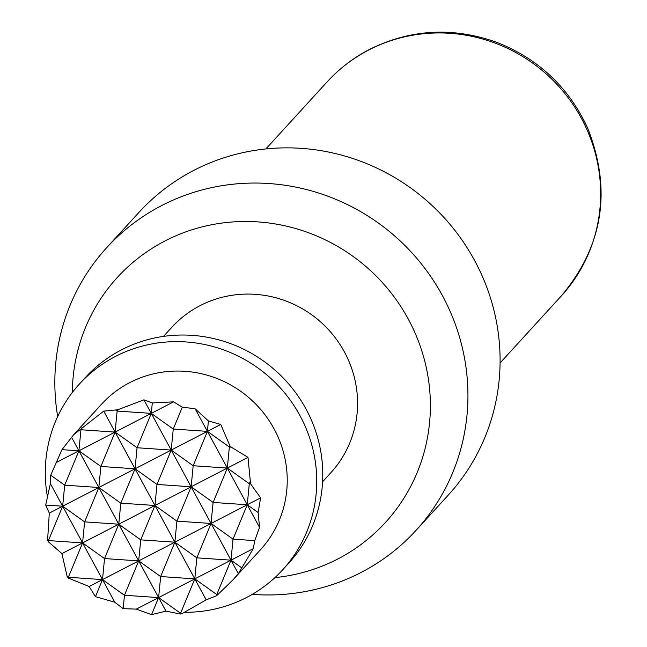 <?xml version="1.0" encoding="UTF-8"?>
<svg xmlns="http://www.w3.org/2000/svg" width="647" height="647" viewBox="0 0 647 647"><rect width="100%" height="100%" fill="white"/><g stroke="black" fill="none" stroke-linecap="round" stroke-linejoin="round"><path stroke-width="0.97" d="M274.918 577.617A181.605 175.895 -137.6 0 0 337.694 559.04A181.605 175.895 -137.6 0 0 408.176 318.914A181.605 175.895 -137.6 0 0 164.993 240.959A181.605 175.895 -137.6 0 0 72.318 392.494M57.68 416.563A209.523 202.932 42.4 0 1 106.715 247.664A209.523 202.932 42.4 0 1 161.766 205.52A209.523 202.932 42.4 0 1 422.669 265.513A209.523 202.932 42.4 0 1 416.061 530.338A209.523 202.932 42.4 0 1 361.018 572.49A209.523 202.932 42.4 0 1 252.265 594.367M106.715 247.664L138.87 212.483A209.523 202.932 42.4 0 1 193.914 170.331A209.523 202.932 42.4 0 1 454.825 230.324A209.523 202.932 42.4 0 1 448.217 495.157L416.061 530.338M184.646 612.305A137.69 133.355 -137.6 0 0 246.483 597.545A137.69 133.355 -137.6 0 0 282.65 569.845L288.683 563.246A137.69 133.355 -137.6 0 0 293.026 389.219A137.69 133.355 -137.6 0 0 121.571 349.792A137.69 133.355 -137.6 0 0 85.396 377.492L79.371 384.092A137.69 133.355 -137.6 0 0 47.255 495.739M282.65 569.845A137.69 133.355 -137.6 0 0 286.993 395.818A137.69 133.355 -137.6 0 0 115.546 356.392A137.69 133.355 -137.6 0 0 79.371 384.092M232.847 579.979L260.555 549.651A107.758 104.369 -137.6 0 0 263.952 413.457A107.758 104.369 -137.6 0 0 129.772 382.603A107.758 104.369 -137.6 0 0 101.466 404.278L73.758 434.598L61.966 449.649L50.709 475.205L50.369 483.592L45.702 505.056L49.293 513.111L47.611 539.994L48.315 541.741L61.894 553.597L67.134 576.412L68.275 578.054L68.356 577.278L102.501 579.607L114.778 602.22L123.165 608.657L124.467 595.264L158.612 597.593L165.964 611.132L180.505 614.035L180.578 613.251L182.47 613.38L206.183 599.85L216.656 595.701L232.847 579.979L238.339 573.711L253.284 548.64L254.764 540.617L259.528 527.378L258.153 512.537L260.604 497.858L250.559 483.81L248.003 457.372L231.254 447.158L229.895 445.751L220.756 424.464L208.415 420.93L195.119 408.758L182.308 407.165L173.59 401.852L152.304 402.944L143.933 399.838L117.673 409.777L103.714 411.12L73.758 434.598M163.497 336.4L171.795 327.309A107.758 104.369 42.4 0 1 200.109 305.635A107.758 104.369 42.4 0 1 334.289 336.489A107.758 104.369 42.4 0 1 330.892 472.682L322.586 481.772M216.656 595.701L216.769 594.536L194.804 578.879L206.183 599.85M103.714 411.12L115.101 432.091L100.875 466.463L135.029 468.792L137.067 447.748L115.101 432.091L174.876 542.186L160.65 576.55L194.804 578.879L196.842 557.843L174.876 542.186L194.804 578.879L180.578 613.251L158.612 597.593L151.552 614.65L165.964 611.132M241.889 567.945L230.987 560.173L238.339 573.711M143.933 399.838L151.285 413.384L137.067 447.748L171.212 450.077L173.25 429.042L151.285 413.384L211.059 523.472L196.842 557.843L230.987 560.173L233.025 539.137L211.059 523.472L230.987 560.173L216.769 594.536L218.039 594.625M71.558 437.259L78.91 450.805L64.692 485.169L98.837 487.498L100.875 466.463L78.91 450.805L158.612 597.593L160.65 576.55L138.684 560.892L124.467 595.264L102.501 579.607L95.441 596.663L114.778 602.22M258.153 512.537L247.251 504.765L259.528 527.378M195.119 408.758L207.404 431.371L193.178 465.735L171.212 450.077L156.995 484.449L135.029 468.792L120.803 503.156L154.948 505.485L156.995 484.449L191.14 486.779L193.178 465.735L227.323 468.064L229.362 447.028L207.404 431.371L247.251 504.765L233.025 539.137L254.764 540.617M248.003 457.372L227.323 468.064L213.106 502.436L247.251 504.765L249.289 483.73L227.323 468.064L191.14 486.779L176.914 521.142L211.059 523.472L213.106 502.436L191.14 486.779L118.765 524.199L120.803 503.156L98.837 487.498L84.62 521.87L118.765 524.199L104.539 558.563L138.684 560.892L140.731 539.857L174.876 542.186L176.914 521.142L154.948 505.485L140.731 539.857L118.765 524.199L82.573 542.906L84.62 521.87L62.654 506.205L102.501 579.607L104.539 558.563L82.573 542.906L68.356 577.278L67.134 576.412M50.369 483.592L62.654 506.205L48.428 540.577L82.573 542.906L61.894 553.597M250.074 481.821L249.289 483.73L250.559 483.81M180.505 614.035L182.47 613.38M123.165 608.657L136.315 609.118L151.552 614.65M68.275 578.054L89.149 586.505L95.441 596.663M81.74 427.861L80.956 429.762L115.101 432.091L117.139 411.055L115.926 410.19M61.966 449.649L78.91 450.805L80.956 429.762L80.139 429.179M45.702 505.056L62.654 506.205L64.692 485.169L50.709 475.205M48.315 541.741L48.428 540.577L47.611 539.994M117.673 409.777L117.139 411.055L151.285 413.384L152.304 402.944M182.308 407.165L173.25 429.042L207.404 431.371L208.415 420.93M229.895 445.751L229.362 447.028L231.254 447.158M220.756 424.464L49.293 513.111M173.59 401.852L56.612 462.33M260.604 497.858L89.149 586.505M253.284 548.64L136.315 609.118M561.361 295.897A158.636 153.646 -137.6 0 0 566.368 95.384A158.636 153.646 -137.6 0 0 368.822 49.956A158.636 153.646 -137.6 0 0 327.147 81.87C339.36 68.542 353.513 57.704 369.599 49.358C410.829 28.978 453.426 26.721 497.389 42.581C538.797 59.095 568.867 87.555 587.597 127.977C612.03 189.822 603.279 245.795 561.361 295.897L500.074 362.967M265.86 148.939L327.147 81.87"/></g></svg>
